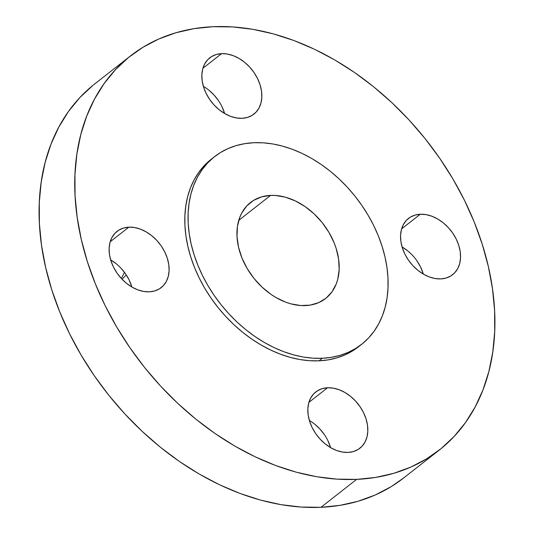 <?xml version="1.0" encoding="UTF-8"?>
<svg xmlns="http://www.w3.org/2000/svg" width="534" height="534" viewBox="0 0 534 534"><rect width="100%" height="100%" fill="white"/><g stroke="black" fill="none" stroke-linecap="round" stroke-linejoin="round"><path stroke-width="0.8" d="M420.291 214.241L401.621 228.859L420.291 214.241L414.991 215.102L410.279 217.178L406.354 220.382L403.357 224.594L401.401 229.647L400.567 235.354L400.887 241.495L402.349 247.823L404.892 254.111L408.417 260.105L412.795 265.578L417.862 270.317L423.409 274.156L429.236 276.926L435.11 278.528L440.81 278.908A35.765 25.859 -128.1 0 1 405.566 255.419A35.765 25.859 -128.1 0 1 408.503 218.413A35.765 25.859 -128.1 0 1 420.291 214.241A35.765 25.859 -128.1 0 1 455.535 237.73A35.765 25.859 -128.1 0 1 452.598 274.73A35.765 25.859 -128.1 0 1 440.81 278.908L446.11 278.04L450.823 275.965L454.748 272.761L457.745 268.549L459.701 263.496L460.535 257.788L460.215 251.654L458.753 245.32L456.21 239.038L452.685 233.044L448.3 227.571L443.24 222.825L437.693 218.993L431.866 216.223L425.992 214.615L420.291 214.241M327.569 387.757L308.899 402.382L327.569 387.757L322.262 388.625L317.556 390.701L313.632 393.905L310.634 398.117L308.679 403.17L307.844 408.877L308.165 415.011L309.627 421.346L312.163 427.627L315.694 433.621L320.073 439.095L325.139 443.841L330.686 447.672L336.507 450.442L342.387 452.051L348.081 452.425A35.765 25.859 -128.1 0 1 312.837 428.935A35.765 25.859 -128.1 0 1 315.774 391.936A35.765 25.859 -128.1 0 1 327.569 387.757A35.765 25.859 -128.1 0 1 362.813 411.247A35.765 25.859 -128.1 0 1 359.876 448.253A35.765 25.859 -128.1 0 1 348.081 452.425L353.388 451.564L358.094 449.488L362.025 446.284L365.022 442.072L366.978 437.019L367.806 431.312L367.492 425.171L366.03 418.843L363.487 412.555L359.956 406.561L355.577 401.087L350.518 396.348L344.971 392.517L339.143 389.74L333.269 388.138L327.569 387.757M128.861 227.164L110.184 241.789L128.861 227.164L123.554 228.031L118.848 230.107L114.917 233.311L111.92 237.517L109.964 242.576L109.136 248.283L109.45 254.418L110.912 260.752L113.455 267.033L116.986 273.028L121.365 278.501L126.424 283.247L131.978 287.078L137.799 289.849L143.673 291.457L149.373 291.831A35.765 25.859 -128.1 0 1 114.129 268.342A35.765 25.859 -128.1 0 1 117.066 231.342A35.765 25.859 -128.1 0 1 128.861 227.164A35.765 25.859 -128.1 0 1 164.105 250.653A35.765 25.859 -128.1 0 1 161.168 287.659A35.765 25.859 -128.1 0 1 149.373 291.831L154.68 290.97L159.386 288.894L163.311 285.69L166.314 281.478L168.263 276.425L169.098 270.718L168.777 264.577L167.322 258.249L164.779 251.961L161.248 245.967L156.869 240.494L151.803 235.748L146.256 231.916L140.435 229.146L134.561 227.544L128.861 227.164M221.583 53.647L202.907 68.265L221.583 53.647L216.277 54.508L211.571 56.584L207.639 59.788L204.642 64L202.693 69.053L201.859 74.76L202.179 80.894L203.634 87.229L206.177 93.51L209.708 99.504L214.087 104.984L219.147 109.724L224.701 113.555L230.521 116.332L236.395 117.934L242.096 118.314A35.765 25.859 -128.1 0 1 206.852 94.825A35.765 25.859 -128.1 0 1 209.789 57.819A35.765 25.859 -128.1 0 1 221.583 53.647A35.765 25.859 -128.1 0 1 256.827 77.13A35.765 25.859 -128.1 0 1 253.89 114.136A35.765 25.859 -128.1 0 1 242.096 118.314L247.402 117.447L252.108 115.371L256.04 112.167L259.037 107.955L260.986 102.902L261.82 97.195L261.5 91.06L260.045 84.726L257.501 78.445L253.97 72.45L249.592 66.977L244.532 62.231L238.978 58.4L233.158 55.629L227.284 54.021L221.583 53.647M130.483 55.923L94.818 83.851A250.353 180.999 51.9 0 0 74.266 342.888A250.353 180.999 51.9 0 0 320.967 507.3L356.632 479.372A250.353 180.999 -128.1 0 1 109.931 314.96A250.353 180.999 -128.1 0 1 130.483 55.923A250.353 180.999 -128.1 0 1 213.033 26.7L232.731 26.934L252.929 29.343L273.435 33.902L294.054 40.577L314.579 49.295L334.818 59.982L354.576 72.524L373.666 86.802L391.896 102.682L409.097 120.01L425.097 138.62L439.756 158.331L452.912 178.957L464.453 200.29L474.265 222.137L482.255 244.278L488.343 266.506L492.468 288.607L494.597 310.361L494.704 331.561L492.789 352.006L488.87 371.504L482.99 389.853L475.2 406.888L465.575 422.441L454.214 436.365L441.217 448.52L426.719 458.793L410.846 467.083L393.765 473.311L375.636 477.423L356.632 479.372L320.967 507.3A250.353 180.999 51.9 0 0 403.517 478.077L439.182 450.149A250.353 180.999 -128.1 0 1 356.632 479.372L336.934 479.138L316.735 476.728L296.23 472.169L275.617 465.494L255.085 456.77L234.847 446.09L215.089 433.548L196.005 419.27L177.769 403.39L160.567 386.062L144.567 367.452L129.916 347.741L116.752 327.115L105.211 305.782L95.399 283.934L87.409 261.793L81.322 239.566L77.196 217.465L75.067 195.711L74.96 174.511L76.876 154.066L80.794 134.568L86.675 116.218L94.465 99.184L104.09 83.631L115.451 69.707L128.447 57.552L142.952 47.279L158.818 38.989L175.9 32.754L194.029 28.649L213.033 26.7A250.353 180.999 -128.1 0 1 459.734 191.112A250.353 180.999 -128.1 0 1 439.182 450.149M214.575 156.636L211.331 159.172A119.215 86.188 51.9 0 0 201.545 282.519A119.215 86.188 51.9 0 0 319.025 360.817L322.262 358.274A119.215 86.188 -128.1 0 1 204.789 279.983A119.215 86.188 -128.1 0 1 214.575 156.636A119.215 86.188 -128.1 0 1 253.884 142.718L263.262 142.825L272.881 143.973L282.646 146.149L292.465 149.326L302.237 153.478L311.876 158.565L321.288 164.539L330.379 171.334L339.057 178.897L347.247 187.154L354.87 196.011L361.845 205.396L368.113 215.222L373.613 225.381L378.286 235.781L382.084 246.328L384.987 256.914L386.95 267.434L387.964 277.793L388.011 287.893L387.103 297.625L385.234 306.91L382.437 315.647L378.726 323.758L374.147 331.167L368.734 337.795L362.546 343.582L355.637 348.475L348.081 352.427L339.951 355.39L331.314 357.346L322.262 358.274L312.884 358.167L303.265 357.019L293.5 354.843L283.688 351.666L273.909 347.514L264.27 342.428L254.865 336.453L245.773 329.658L237.096 322.095L228.906 313.845L221.283 304.981L214.301 295.596L208.04 285.77L202.54 275.611L197.867 265.211L194.062 254.665L191.165 244.085L189.203 233.558L188.188 223.199L188.135 213.106L189.049 203.367L190.912 194.082L193.715 185.345L197.426 177.235L202.006 169.825L207.419 163.197L213.607 157.41L220.509 152.517L228.071 148.572L236.202 145.602L244.839 143.646L253.884 142.718A119.215 86.188 -128.1 0 1 371.364 221.009A119.215 86.188 -128.1 0 1 361.578 344.357A119.215 86.188 -128.1 0 1 322.262 358.274L319.025 360.817A119.215 86.188 51.9 0 0 358.334 346.9A119.215 86.188 51.9 0 0 359.929 345.605M270.598 195.397L238.778 220.315L270.598 195.397A60.943 44.062 -128.1 0 1 330.653 235.421A60.943 44.062 -128.1 0 1 325.647 298.479A60.943 44.062 -128.1 0 1 305.555 305.595A60.943 44.062 -128.1 0 1 245.5 265.572A60.943 44.062 -128.1 0 1 250.499 202.513A60.943 44.062 -128.1 0 1 270.598 195.397L261.56 196.872L253.537 200.41L246.841 205.87L241.735 213.046L239.839 217.191L237.45 226.403L237.016 236.542L238.538 247.215L241.962 258.015L247.162 268.529L253.93 278.347L262.014 287.098L271.098 294.441L275.904 297.491L285.83 302.217L290.85 303.839L300.755 305.535L310.181 305.121L318.751 302.604L326.147 298.085L332.075 291.738L336.313 283.801L337.742 279.335L339.163 269.61L338.623 259.157L336.133 248.363L334.191 242.977L328.991 232.464L322.222 222.645L314.139 213.894L305.054 206.551L295.315 200.904L285.303 197.153L275.39 195.457L270.598 195.397M210.363 159.946L204.175 165.74L198.761 172.369L194.182 179.771L190.471 187.881L187.668 196.625L185.805 205.904L184.898 215.643L184.944 225.742L185.959 236.101L187.921 246.621L190.825 257.208L194.623 267.748L199.295 278.154L204.796 288.313L211.063 298.132L218.039 307.517L225.662 316.382L233.852 324.632L242.529 332.195L251.621 338.997L261.033 344.964L270.671 350.05L280.443 354.209L290.262 357.386L300.028 359.556L309.64 360.704L319.025 360.817L328.07 359.889L336.707 357.927L344.837 354.963L352.393 351.012L358.374 346.866M92.782 85.48L79.786 97.635L68.425 111.559L58.8 127.112L51.01 144.147L45.13 162.496L41.211 181.994L39.296 202.439L39.403 223.639L41.532 245.393L45.657 267.494L51.745 289.722L59.735 311.863L69.547 333.71L81.088 355.043L94.244 375.669L108.903 395.38L124.903 413.99L142.104 431.318L160.333 447.198L179.424 461.476L199.182 474.018L219.421 484.705L239.946 493.423L260.565 500.098L281.071 504.657L301.269 507.066L320.967 507.3L339.971 505.351L358.1 501.246L375.182 495.011L391.048 486.721L403.597 478.01M402.022 246.922L407.575 250.753M417.014 260.972L420.545 266.967L423.355 274.122A35.765 25.859 51.9 0 0 402.082 246.955M314.853 424.276L319.913 429.016L324.292 434.496M327.823 440.49L330.626 447.639A35.765 25.859 51.9 0 0 309.36 420.478M110.591 259.844L116.138 263.683M121.205 268.422L125.583 273.895L129.108 279.889L131.918 287.045A35.765 25.859 51.9 0 0 110.645 259.878M208.861 90.159L213.927 94.905L218.306 100.379M221.837 106.373L224.64 113.522A35.765 25.859 51.9 0 0 203.374 86.361M122.126 279.309A80.467 58.179 -128.1 0 1 126.338 275.03M361.578 344.357L358.334 346.9M124.509 272.407L121.325 278.461"/></g></svg>
